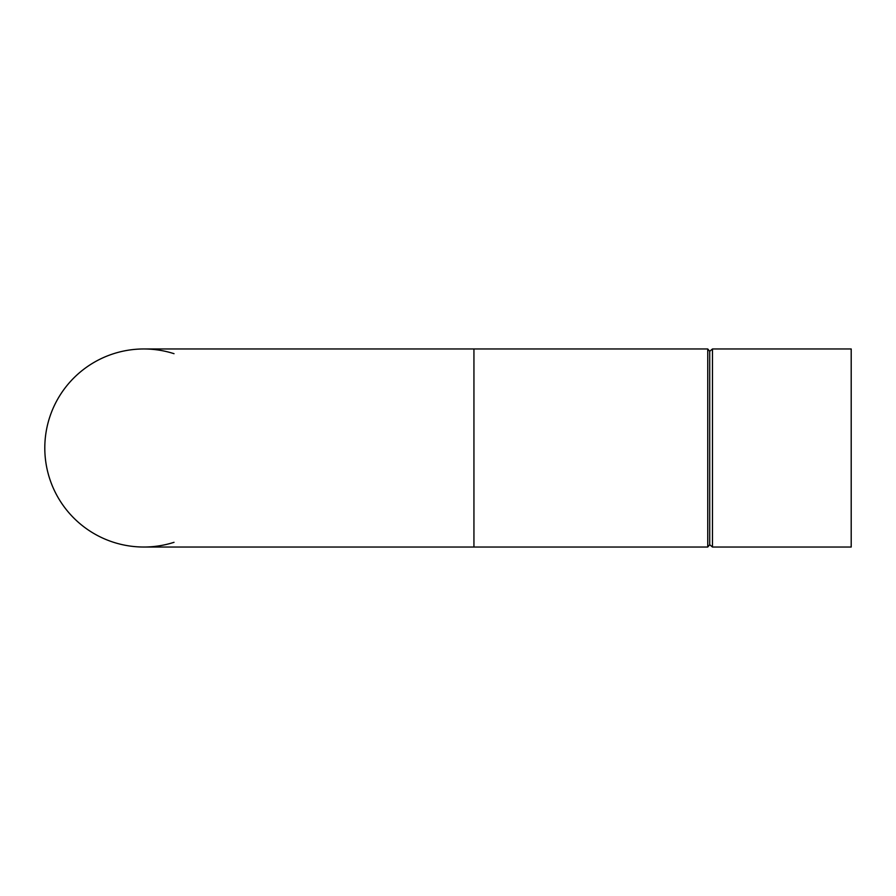 <?xml version="1.0" encoding="UTF-8"?>
<svg xmlns="http://www.w3.org/2000/svg" width="896" height="896" viewBox="0 0 896 896"><rect width="100%" height="100%" fill="white"/><g stroke="black" fill="none" stroke-linecap="round" stroke-linejoin="round"><path stroke-width="1.34" d="M712.466 448L712.466 547.03L851.2 547.03L851.2 348.97L712.466 348.97L712.466 448M712.466 547.03L709.722 544.701L709.722 351.299L712.466 348.97M709.722 544.701L707.75 547.03L707.75 348.97L709.722 351.299M174.026 542.315A99.03 99.03 0 0 1 44.8 448A99.03 99.03 0 0 1 174.026 353.685M143.842 547.03A99.03 99.03 0 0 1 44.8 448A99.03 99.03 0 0 1 143.842 348.97M707.75 547.03L473.939 547.03L473.939 348.97L707.75 348.97M473.939 348.97L143.83 348.97M473.939 547.03L143.83 547.03"/></g></svg>
